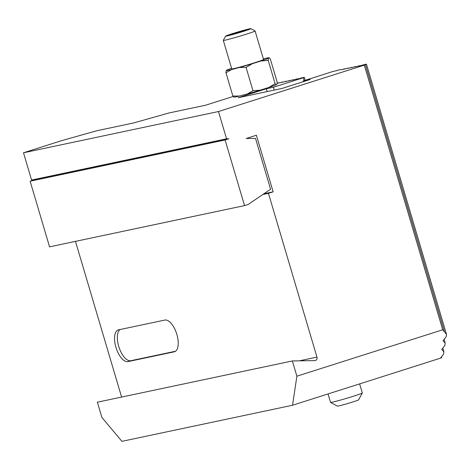 <?xml version="1.0" encoding="UTF-8"?>
<svg xmlns="http://www.w3.org/2000/svg" width="470" height="470" viewBox="0 0 470 470"><rect width="100%" height="100%" fill="white"/><g stroke="black" fill="none" stroke-linecap="round" stroke-linejoin="round"><path stroke-width="0.7" d="M228.831 138.773L33.852 180.022L31.578 180.057L226.558 138.809L228.831 138.773L225.101 139.96L30.121 181.209L33.852 180.022M340.914 69.748L344.569 68.973M344.522 68.802L343.27 69.343L348.229 68.203M348.176 68.027L346.93 68.567L351.883 67.427M351.83 67.251L350.585 67.792L355.537 66.652M355.485 66.481L354.239 67.022L359.192 65.882M359.145 65.706L357.893 66.247L362.852 65.107M225.101 139.96L244.541 205.601L248.278 204.409L270.579 189.234L255.51 138.362L246.139 138.509L256.391 135.243L273.146 191.819L268.446 193.317L316.962 357.106A2.761 2.468 -101.9 0 1 315.182 360.555A2.761 2.468 -101.9 0 1 314.759 360.602L292.363 360.948L97.378 402.197L101.902 417.454L121.924 441.342L292.534 405.246L296.881 376.2L442.711 329.787L364.309 65.118L366.453 64.161L446.5 334.387L446.153 336.714L443.087 340.732L445.196 343.106L444.849 345.427L441.782 349.445L443.892 351.819L443.545 354.139L440.478 358.158L292.534 405.246M292.363 360.948L296.881 376.2M337.26 70.524L333.019 71.458L303.15 80.969L303.35 81.657M340.862 69.572L337.207 70.347M441.495 356.83L441.724 357.617L440.478 358.158M442.799 348.117L443.892 351.819M444.103 339.405L445.196 343.106M366.453 64.161L362.799 64.936M303.15 80.969L310.218 79.471L281.988 88.454L238.12 97.737L266.343 88.754L273.411 87.256L303.285 77.75L304.143 80.652M273.411 87.256L274.251 90.093M278.763 82.896L277.13 83.102M282.423 82.121L277.464 83.261L278.716 82.72M286.077 81.351L281.125 82.491L282.37 81.95M289.732 80.576L284.779 81.715L286.024 81.175M293.386 79.8L288.433 80.94L289.679 80.399M297.046 79.031L292.087 80.17L293.339 79.63M300.7 78.255L295.748 79.395L296.993 78.854M305.195 80.317L304.307 77.309L300.647 78.085M239.483 96.021L232.879 96.062L233.972 97.143A22.654 0.911 -16.5 0 0 239.483 96.021L247.314 93.941A22.654 0.911 163.5 0 0 260.204 90.175L268.828 87.449A22.654 0.911 163.5 0 0 276.207 84.806L277 84.159L277.153 82.062L270.25 58.768L269.163 57.693A22.654 0.911 -16.5 0 0 263.647 58.809L263.365 58.885M233.185 96.444L205.666 105.204L169.106 112.941L133.398 123.005L96.838 130.736L61.135 140.8L23.5 152.779L218.48 111.531L364.309 65.118M304.307 77.309L303.285 77.75M442.711 329.787L444.532 331.838L365.384 64.649M75.476 241.368L121.601 397.074M244.541 205.601L49.562 246.85L30.121 181.209M23.5 152.779L31.578 180.057M218.48 111.531L226.558 138.809M266.343 88.754L267.183 91.585M444.532 331.838L446.5 334.387M273.146 191.819L263.905 193.775M268.446 193.317L262.83 194.504M118.528 329.858A16.573 7.444 -107.7 0 0 118.205 329.946A16.573 7.444 -107.7 0 0 116.025 347.641A16.573 7.444 -107.7 0 0 127.934 361.618L174.241 351.824A16.573 7.444 -107.7 0 0 174.564 351.736A16.573 7.444 -107.7 0 0 176.743 334.041A16.573 7.444 -107.7 0 0 164.835 320.064L118.528 329.858M120.056 329.535A16.573 7.444 -107.7 0 0 119.215 347.882A16.573 7.444 -107.7 0 0 130.754 360.719L175.533 351.249M362.317 392.99L358.587 399.841A11.051 0.441 163.5 0 1 350.362 402.714A11.051 0.441 163.5 0 1 338.588 405.957A11.051 0.441 163.5 0 1 337.413 406.115L330.557 402.396A16.573 0.664 -16.5 0 0 332.313 402.161A16.573 0.664 -16.5 0 0 349.974 397.297A16.573 0.664 -16.5 0 0 362.317 392.99A16.573 0.664 -16.5 0 0 362.323 392.961L359.632 383.89M328.037 393.948L330.533 402.373A16.573 0.664 -16.5 0 0 330.557 402.396M260.204 90.175L252.978 90.728L246.08 67.433L239.477 67.474A22.654 0.911 -16.5 0 0 252.367 63.709L260.991 60.983A22.654 0.911 -16.5 0 0 268.364 58.339L269.163 57.693M231.639 69.554L225.976 72.768L226.129 70.676A22.654 0.911 -16.5 0 0 231.639 69.554L239.477 67.474M232.879 96.062L225.976 72.768M252.978 90.728L247.314 93.941M276.207 84.806L275.115 83.731L268.217 60.43L260.991 60.983M252.367 63.709L246.08 67.433M275.115 83.731L268.828 87.449M268.364 58.339L268.217 60.43M226.129 70.676L226.922 70.024A22.654 0.911 -16.5 0 1 231.575 68.297M250.863 28.658L255.069 30.938A16.573 0.664 163.5 0 1 255.093 30.961L263.541 59.473A16.573 0.664 163.5 0 1 251.497 63.714A16.573 0.664 163.5 0 1 233.531 68.673A16.573 0.664 163.5 0 1 231.751 68.89L223.303 40.379A16.573 0.664 163.5 0 1 223.309 40.35L225.6 36.143A13.184 0.529 -16.5 0 0 238.39 32.929A13.184 0.529 -16.5 0 0 250.863 28.658A13.184 0.529 -16.5 0 0 249.464 28.846A13.184 0.529 -16.5 0 0 235.417 32.718A13.184 0.529 -16.5 0 0 225.6 36.143M230.564 34.892L230.453 34.51L238.596 31.919L238.807 32.63M230.453 34.51L230.03 35.033L237.761 32.965L245.91 30.368L246.327 29.845L238.596 31.919M255.093 30.961A16.573 0.664 163.5 0 1 239.389 36.307A16.573 0.664 163.5 0 1 223.303 40.379M316.962 357.106L299.296 360.843M130.754 360.719L127.934 361.618M174.881 351.619L174.241 351.824"/></g></svg>
